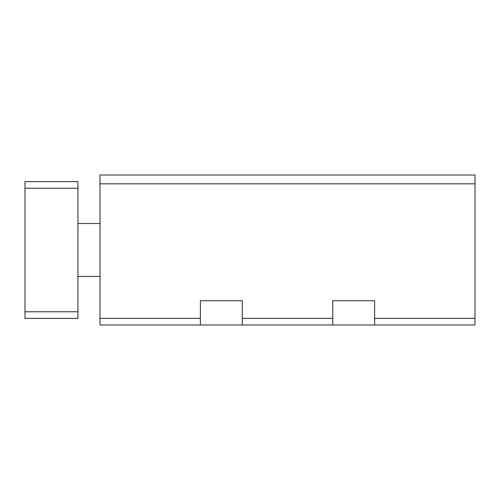 <?xml version="1.0" encoding="UTF-8"?>
<svg xmlns="http://www.w3.org/2000/svg" width="500" height="500" viewBox="0 0 500 500"><rect width="100%" height="100%" fill="white"/><g stroke="black" fill="none" stroke-linecap="round" stroke-linejoin="round"><path stroke-width="0.75" d="M25 188.238L25 318.381L77.944 318.381L77.944 181.619L25 181.619L25 188.238L77.944 188.238M25 311.762L77.944 311.762M374.631 318.381L374.631 325L332.719 325L332.719 300.738L374.631 300.738L374.631 318.381L475 318.381L475 325L374.631 325M200.369 325L200.369 300.738L242.281 300.738L242.281 325L100 325L100 175L475 175L475 183.825L100 183.825M332.719 325L242.281 325M475 318.381L475 183.825M332.719 318.381L242.281 318.381M200.369 318.381L100 318.381M100 223.531L77.944 223.531M100 276.469L77.944 276.469"/></g></svg>

